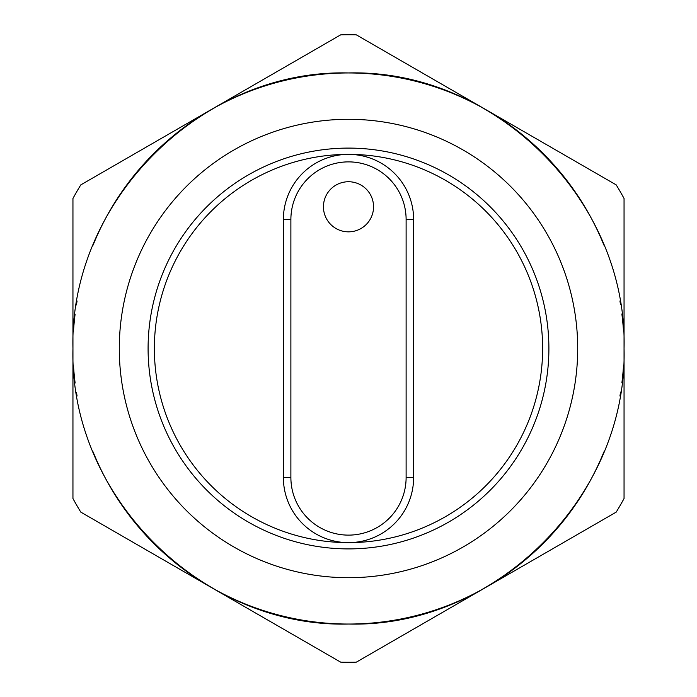 <?xml version="1.0" encoding="UTF-8"?>
<svg xmlns="http://www.w3.org/2000/svg" width="697" height="697" viewBox="0 0 697 697"><rect width="100%" height="100%" fill="white"/><g stroke="black" fill="none" stroke-linecap="round" stroke-linejoin="round"><path stroke-width="1.05" d="M603.907 245.1A275.55 275.55 0 0 0 210.729 109.873L80.791 184.888A313.746 313.746 0 0 0 72.95 198.462L72.95 348.5C69.151 495.767 201.302 627.884 348.57 624.05C495.785 627.805 627.84 495.715 624.05 348.5C627.849 201.233 495.698 69.116 348.43 72.95C201.215 69.195 69.16 201.285 72.95 348.5L72.95 498.538A313.746 313.746 0 0 0 80.791 512.112L210.729 587.127A275.55 275.55 0 0 0 603.907 451.9M119.292 348.5A229.208 229.208 0 0 1 463.104 150.003A229.208 229.208 0 0 1 463.104 546.997A229.208 229.208 0 0 1 119.292 348.5M548.896 348.5A200.396 200.396 0 0 0 248.298 174.947A200.396 200.396 0 0 0 248.298 522.053A200.396 200.396 0 0 0 548.896 348.5M348.5 154.368A194.132 194.132 0 0 0 154.368 348.5A194.132 194.132 0 0 0 348.5 542.632A194.132 194.132 0 0 0 542.632 348.5A194.132 194.132 0 0 0 348.5 154.368M283.374 219.494L283.374 477.506A65.126 65.126 0 0 0 348.5 542.632A65.126 65.126 0 0 0 413.626 477.506L413.626 219.494A65.126 65.126 0 0 0 348.5 154.368A65.126 65.126 0 0 0 283.374 219.494L290.884 219.494L290.884 477.506L283.374 477.506M373.548 206.791A25.048 25.048 0 0 0 335.971 185.097A25.048 25.048 0 0 0 335.971 228.485A25.048 25.048 0 0 0 373.548 206.791M93.093 451.9A275.55 275.55 0 0 0 210.729 587.127L340.667 662.15A313.746 313.746 0 0 0 356.333 662.15L616.209 512.112A313.746 313.746 0 0 0 624.05 498.538L624.05 198.462A313.746 313.746 0 0 0 616.209 184.888L356.333 34.85A313.746 313.746 0 0 0 340.667 34.85L210.729 109.873A275.55 275.55 0 0 0 93.093 245.1M77.079 300.999A275.55 275.55 0 0 0 76.417 304.92M75.11 314.094A275.55 275.55 0 0 0 73.49 331.336M73.499 365.803A275.55 275.55 0 0 0 75.128 383.036M76.47 392.376A275.55 275.55 0 0 0 77.079 396.018M619.921 396.001A275.55 275.55 0 0 0 620.583 392.08M621.89 382.906A275.55 275.55 0 0 0 623.51 365.664M623.501 331.197A275.55 275.55 0 0 0 621.872 313.964M620.53 304.624A275.55 275.55 0 0 0 619.921 300.982M290.884 477.506A57.616 57.616 0 0 0 348.5 535.122A57.616 57.616 0 0 0 406.116 477.506L406.116 219.494A57.616 57.616 0 0 0 348.5 161.878A57.616 57.616 0 0 0 290.884 219.494M406.116 477.506L413.626 477.506M406.116 219.494L413.626 219.494"/></g></svg>
